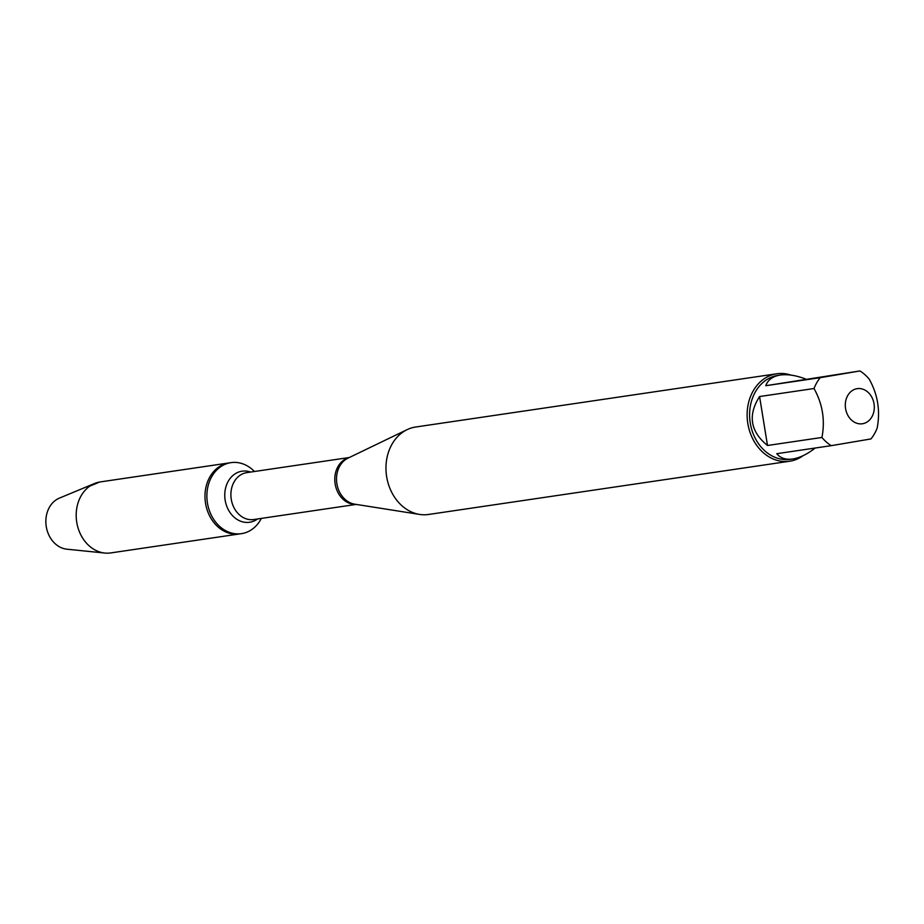 <?xml version="1.0" encoding="UTF-8"?>
<svg xmlns="http://www.w3.org/2000/svg" width="924" height="924" viewBox="0 0 924 924"><rect width="100%" height="100%" fill="white"/><g stroke="black" fill="none" stroke-linecap="round" stroke-linejoin="round"><path stroke-width="1.39" d="M261.342 518.399A35.886 29.175 -98.4 0 1 241.441 533.656A35.886 29.175 -98.4 0 1 207.392 502.714A35.886 29.175 -98.4 0 1 230.48 462.728A35.886 29.175 -98.4 0 1 230.977 462.647A35.886 29.175 -98.4 0 1 254.435 471.506M228.586 463.005A35.886 29.175 81.6 0 0 205.498 502.991A35.886 29.175 81.6 0 0 239.559 533.933A35.886 29.175 -98.4 0 1 205.451 502.679A35.886 29.175 -98.4 0 1 229.083 462.924A35.886 29.175 81.6 0 0 228.586 463.005L99.792 481.993L89.928 486.047M776.807 373.77L415.65 427.015A44.202 35.932 81.6 0 0 407.091 429.66A44.202 35.932 81.6 0 0 386.544 475.987A44.202 35.932 81.6 0 0 419.588 514.414A44.202 35.932 81.6 0 0 428.54 514.472L789.708 461.226A44.202 35.932 -98.4 0 1 747.759 423.123A44.202 35.932 -98.4 0 1 776.195 373.873A44.202 35.932 -98.4 0 1 776.807 373.77A44.202 35.932 -98.4 0 1 790.921 375.098M803.129 455.659A44.202 35.932 -98.4 0 1 790.32 461.122A44.202 35.932 -98.4 0 1 789.708 461.226M862.635 423.723A17.741 14.426 81.6 0 0 872.475 398.544A17.741 14.426 81.6 0 0 849.191 393.405A17.741 14.426 81.6 0 0 847.135 413.883A17.741 14.426 81.6 0 0 862.635 423.723M877.153 428.101C880.457 410.903 877.823 394.594 869.23 379.163A42.435 34.5 81.6 0 0 859.955 370.951L820.212 377.685A42.435 34.5 81.6 0 0 814.021 388.519C822.603 403.95 825.248 420.258 821.944 437.456A42.435 34.5 81.6 0 0 831.219 445.668L870.962 438.935A42.435 34.5 81.6 0 0 877.153 428.101M805.509 378.979C795.98 375.352 787.595 374.047 780.353 375.04C772.787 376.241 767.925 379.799 765.765 385.712L859.955 370.951M765.765 385.712L820.212 377.685M759.574 396.546C747.666 415.188 750.3 431.496 767.498 445.483L759.574 396.546L814.021 388.519M767.498 445.483L821.944 437.456M831.219 445.668L776.772 453.696C780.434 458.177 785.746 459.944 792.734 458.985L793.323 458.893C800.207 457.657 807.507 454.042 815.199 448.024M791.059 459.228A42.435 34.5 -98.4 0 1 790.459 459.32A42.435 34.5 -98.4 0 1 750.149 422.383A42.435 34.5 -98.4 0 1 778.089 375.375L780.353 375.04M240.055 533.853A35.886 29.175 -98.4 0 1 239.559 533.933L241.441 533.656M111.261 552.841A35.886 29.175 -98.4 0 1 110.765 552.922A35.886 29.175 -98.4 0 1 104.839 553.049A35.886 29.175 -98.4 0 1 76.657 521.667A35.886 29.175 -98.4 0 1 94.583 483.495A35.886 29.175 -98.4 0 1 100.289 481.912L230.977 462.647M94.583 483.495L59.355 498.14A26.334 21.414 81.6 0 0 46.2 526.16A26.334 21.414 81.6 0 0 66.886 549.191L104.839 553.049M407.091 429.66L347.978 458.154A24.001 19.519 81.6 0 0 336.821 483.31A24.001 19.519 81.6 0 0 354.77 504.181L419.588 514.414M355.913 504.365A23.701 19.265 -98.4 0 1 335.089 483.575A23.701 19.265 -98.4 0 1 349.029 457.657M349.307 457.519L246.8 472.626A23.701 19.265 81.6 0 0 246.465 472.684A23.701 19.265 81.6 0 0 231.231 499.099A23.701 19.265 81.6 0 0 253.719 519.531L356.225 504.412M257.553 518.953A25.814 20.986 -98.4 0 1 226.357 505.105A25.814 20.986 -98.4 0 1 241.742 471.24A25.814 20.986 -98.4 0 1 250.647 472.06M790.459 459.32L792.734 458.985M110.765 552.922L239.559 533.933"/></g></svg>
